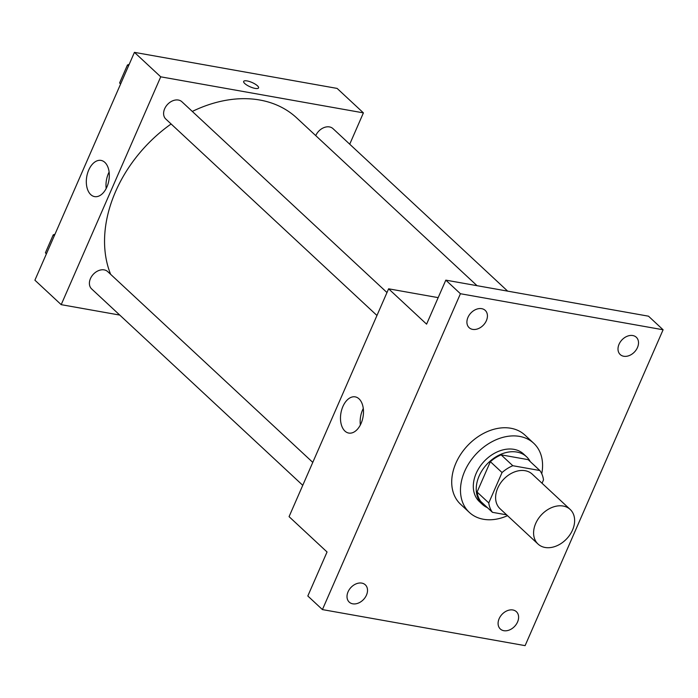<?xml version="1.0" encoding="UTF-8"?>
<svg xmlns="http://www.w3.org/2000/svg" width="698" height="698" viewBox="0 0 698 698"><rect width="100%" height="100%" fill="white"/><g stroke="black" fill="none" stroke-linecap="round" stroke-linejoin="round"><path stroke-width="1.05" d="M563.164 506.041A23.619 17.415 -47.1 0 1 570.205 509.461A23.619 17.415 -47.1 0 1 566.863 538.612A23.619 17.415 -47.1 0 1 538.027 544.047A23.619 17.415 -47.1 0 1 538.132 518.998A23.619 17.415 -47.1 0 1 563.164 506.041M538.027 544.047L500.047 508.72A23.619 17.415 -47.1 0 1 500.152 483.662A23.619 17.415 -47.1 0 1 525.184 470.714A23.619 17.415 -47.1 0 1 532.225 474.125L570.205 509.461M492.439 512.323L480.756 501.452A31.724 23.383 -47.1 0 1 477.083 492.055L490.362 461.675L502.045 472.546L488.766 502.926A31.724 23.383 -47.1 0 0 492.439 512.323L506.635 514.845M542.041 483.26L543.498 479.919A31.724 23.383 -47.1 0 0 539.833 470.522L512.803 465.714A31.724 23.383 -47.1 0 0 502.045 472.546M539.833 470.522L528.142 459.65L501.112 454.843L512.803 465.714M490.362 461.675A31.724 23.383 -47.1 0 1 501.112 454.843M530.262 461.622A32.474 23.941 132.9 0 0 526.571 456.771A32.474 23.941 132.9 0 0 486.916 464.249A32.474 23.941 132.9 0 0 482.327 504.331A32.474 23.941 132.9 0 0 487.431 507.664M482.327 504.331L479.404 501.609A32.474 23.941 -47.1 0 1 479.552 467.163A32.474 23.941 -47.1 0 1 513.972 449.355A32.474 23.941 -47.1 0 1 523.648 454.058L526.571 456.771M477.083 492.055L488.766 502.926M507.516 515.674A47.237 34.821 -47.1 0 1 469.353 512.419A47.237 34.821 -47.1 0 1 469.571 462.312A47.237 34.821 -47.1 0 1 519.626 436.407A47.237 34.821 -47.1 0 1 533.708 443.247A47.237 34.821 -47.1 0 1 541.744 473.75M469.353 512.419L460.584 504.27A47.237 34.821 -47.1 0 1 460.802 454.162A47.237 34.821 -47.1 0 1 510.857 428.258A47.237 34.821 -47.1 0 1 524.94 435.09L533.708 443.247M348.058 591.825A11.814 8.708 -47.1 0 1 365.316 584.819A11.814 8.708 -47.1 0 1 363.641 599.39A11.814 8.708 -47.1 0 1 349.227 602.112A11.814 8.708 -47.1 0 1 348.058 591.825M467.957 317.389A11.814 8.708 -47.1 0 1 485.215 310.374A11.814 8.708 -47.1 0 1 483.548 324.954A11.814 8.708 -47.1 0 1 469.126 327.667A11.814 8.708 -47.1 0 1 467.957 317.389M619.047 344.262A11.814 8.708 -47.1 0 1 636.297 337.247A11.814 8.708 -47.1 0 1 634.63 351.827A11.814 8.708 -47.1 0 1 620.208 354.54A11.814 8.708 -47.1 0 1 619.047 344.262M499.14 618.698A11.814 8.708 -47.1 0 1 516.398 611.692A11.814 8.708 -47.1 0 1 514.731 626.263A11.814 8.708 -47.1 0 1 500.309 628.985A11.814 8.708 -47.1 0 1 499.14 618.698M525.105 645.641L663.1 329.77L460.427 293.727L322.424 609.59L525.105 645.641M438.17 297.636L388.611 288.815L426.591 324.151L445.813 280.134L648.494 316.185L663.1 329.77M445.813 280.134L460.427 293.727M388.611 288.815L289.068 516.651L327.048 551.987L307.818 595.996L322.424 609.59M359.025 398.846A18.384 11.22 100.1 0 1 362.236 420.275A18.384 11.22 100.1 0 1 348.764 433.065A18.384 11.22 100.1 0 1 340.938 412.998A18.384 11.22 100.1 0 1 355.203 396.865A18.384 11.22 100.1 0 1 359.025 398.846M360.36 424.942A18.384 11.22 100.1 0 1 363.283 408.487M192.299 111.436A124.008 91.412 -47.1 0 1 259.804 100.023A124.008 91.412 -47.1 0 1 296.763 117.971L477.048 285.691M110.65 274.349A124.008 91.412 -47.1 0 1 171.115 123.982M386.98 292.541L181.908 101.76A11.814 8.708 132.9 0 0 167.485 104.482A11.814 8.708 132.9 0 0 165.819 119.053L376.955 315.479M315.74 135.621A11.814 8.708 -47.1 0 1 329.473 126.923A11.814 8.708 -47.1 0 1 332.99 128.633L507.664 291.136M302.757 485.319L91.613 288.893A11.814 8.708 -47.1 0 1 91.665 276.373A11.814 8.708 -47.1 0 1 104.185 269.89A11.814 8.708 -47.1 0 1 107.701 271.601L312.774 462.381M349.724 144.198L363.405 112.875L160.732 76.824L61.197 304.66L119.751 315.077M61.197 304.66L34.9 280.195L134.435 52.359L337.117 88.41L363.405 112.875M134.435 52.359L160.732 76.824M104.857 162.39A18.384 11.22 100.1 0 1 108.068 183.818A18.384 11.22 100.1 0 1 94.596 196.609A18.384 11.22 100.1 0 1 86.77 176.55A18.384 11.22 100.1 0 1 101.035 160.409A18.384 11.22 100.1 0 1 104.857 162.39M243.672 81.413A8.123 2.356 -156.4 0 1 247.101 80.924A8.123 2.356 -156.4 0 1 255.136 84.083A8.123 2.356 -156.4 0 1 258.557 87.904A8.123 2.356 -156.4 0 1 250.172 86.822A8.123 2.356 -156.4 0 1 243.672 81.404A8.123 2.356 -156.4 0 1 247.101 80.924A8.123 2.356 -156.4 0 1 255.136 84.092A8.123 2.356 -156.4 0 1 258.557 87.913M106.192 188.486A18.384 11.22 100.1 0 1 109.115 172.04M129.2 64.364L127.437 65.01L119.602 82.949L120.579 84.074M127.437 65.01L128.484 65.987M119.602 82.949L120.649 83.926M54.994 234.205L53.24 234.851L45.405 252.789L46.382 253.915M53.24 234.851L54.287 235.828M45.405 252.789L46.452 253.767"/></g></svg>
